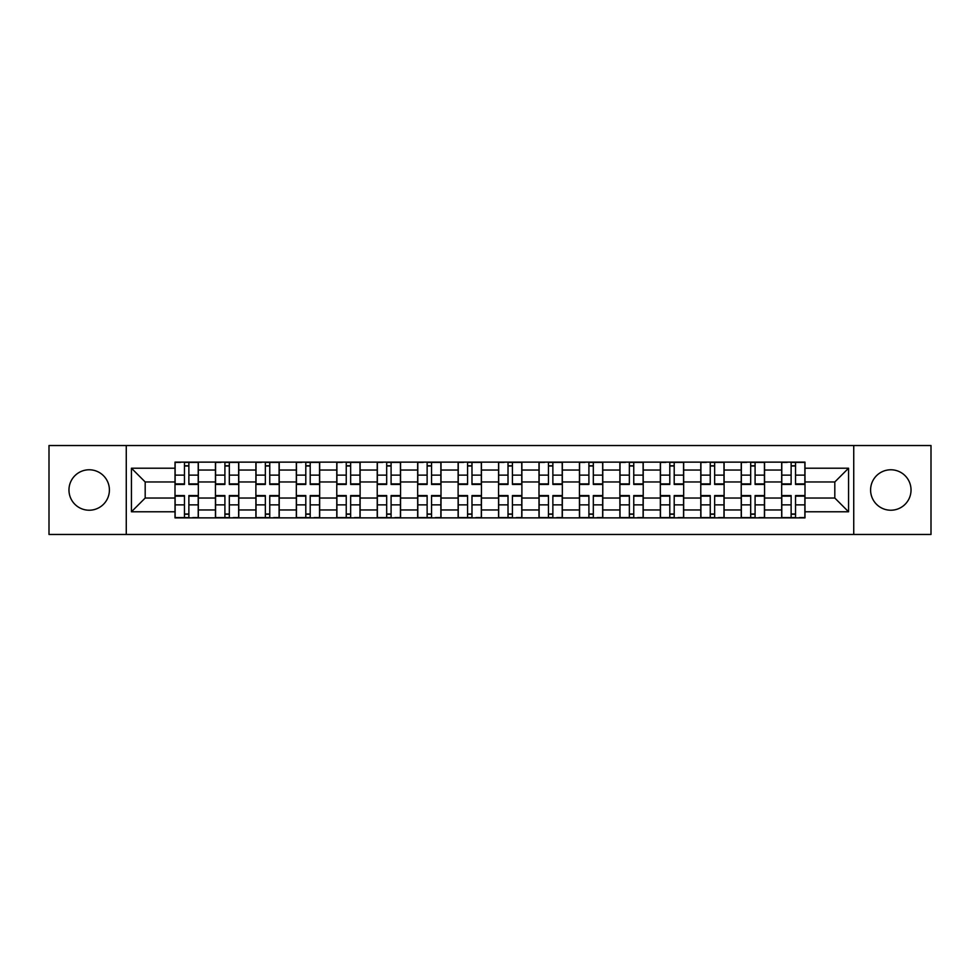 <?xml version="1.0" encoding="UTF-8"?>
<svg xmlns="http://www.w3.org/2000/svg" width="980" height="980" viewBox="0 0 980 980"><rect width="100%" height="100%" fill="white"/><g stroke="black" fill="none" stroke-linecap="round" stroke-linejoin="round"><path stroke-width="1.47" d="M890.82 469.775A20.225 20.225 0 0 0 870.595 490A20.225 20.225 0 0 0 890.82 510.225A20.225 20.225 0 0 0 911.033 490A20.225 20.225 0 0 0 890.82 469.775M89.18 469.775A20.225 20.225 0 0 0 68.968 490A20.225 20.225 0 0 0 89.18 510.225A20.225 20.225 0 0 0 109.405 490A20.225 20.225 0 0 0 89.18 469.775M853.739 534.468L931 534.468L931 445.533L49 445.533L49 534.468L853.739 534.468L853.739 445.533M215.441 517.869L215.441 470.033L198.328 470.033L198.328 517.869M198.328 470.033L198.328 462.131M215.441 470.033L215.441 462.131M238.777 462.131L238.777 517.869M255.89 517.869L255.89 462.131M279.227 462.131L279.227 517.869M296.328 517.869L296.328 462.131M319.664 462.131L319.664 517.869M336.777 517.869L336.777 462.131M360.113 462.131L360.113 517.869M377.227 517.869L377.227 462.131M400.551 462.131L400.551 517.869M417.664 517.869L417.664 462.131M441 462.131L441 517.869M458.113 517.869L458.113 462.131M481.45 462.131L481.45 517.869M498.551 517.869L498.551 462.131M521.887 462.131L521.887 517.869M539 517.869L539 462.131M562.336 462.131L562.336 517.869M579.45 517.869L579.45 462.131M602.774 462.131L602.774 517.869M619.887 517.869L619.887 462.131M643.223 462.131L643.223 517.869M660.336 517.869L660.336 462.131M683.673 462.131L683.673 517.869M700.774 517.869L700.774 462.131M724.11 462.131L724.11 517.869M741.223 517.869L741.223 462.131M764.559 462.131L764.559 517.869M781.673 517.869L781.673 462.131M781.673 498.036L764.559 498.036M741.223 498.036L724.11 498.036M700.774 498.036L683.673 498.036M660.336 498.036L643.223 498.036M619.887 498.036L602.774 498.036M579.45 498.036L562.336 498.036M539 498.036L521.887 498.036M498.551 498.036L481.45 498.036M458.113 498.036L441 498.036M417.664 498.036L400.551 498.036M377.227 498.036L360.113 498.036M336.777 498.036L319.664 498.036M296.328 498.036L279.227 498.036M255.89 498.036L238.777 498.036M215.441 498.036L198.328 498.036M781.673 481.964L764.559 481.964M741.223 481.964L724.11 481.964M700.774 481.964L683.673 481.964M660.336 481.964L643.223 481.964M619.887 481.964L602.774 481.964M579.45 481.964L562.336 481.964M539 481.964L521.887 481.964M498.551 481.964L481.45 481.964M458.113 481.964L441 481.964M417.664 481.964L400.551 481.964M377.227 481.964L360.113 481.964M336.777 481.964L319.664 481.964M296.328 481.964L279.227 481.964M255.89 481.964L238.777 481.964M215.441 481.964L198.328 481.964M145.187 498.036L175.004 498.036L175.004 481.964L145.187 481.964L145.187 498.036L131.442 511.781L131.442 468.22L175.004 468.22L175.004 481.964M804.997 481.964L804.997 498.036L834.813 498.036L834.813 481.964L804.997 481.964L804.997 462.131L175.004 462.131L175.004 468.22M804.997 468.22L848.558 468.22L848.558 511.781L804.997 511.781L804.997 498.036M175.004 498.036L175.004 517.869L804.997 517.869L804.997 511.781M175.004 511.781L131.442 511.781M126.261 534.468L126.261 445.533M188.871 513.986L184.461 513.986M184.461 466.015L188.871 466.015M229.32 513.986L224.91 513.986M224.91 466.015L229.32 466.015M269.757 513.986L265.347 513.986M265.347 466.015L269.757 466.015M310.207 513.986L305.797 513.986M305.797 466.015L310.207 466.015M350.644 513.986L346.246 513.986M346.246 466.015L350.644 466.015M391.094 513.986L386.684 513.986M386.684 466.015L391.094 466.015M431.543 513.986L427.133 513.986M427.133 466.015L431.543 466.015M471.98 513.986L467.57 513.986M467.57 466.015L471.98 466.015M512.43 513.986L508.02 513.986M508.02 466.015L512.43 466.015M552.867 513.986L548.457 513.986M548.457 466.015L552.867 466.015M593.317 513.986L588.907 513.986M588.907 466.015L593.317 466.015M633.754 513.986L629.356 513.986M629.356 466.015L633.754 466.015M674.203 513.986L669.793 513.986M669.793 466.015L674.203 466.015M714.653 513.986L710.243 513.986M710.243 466.015L714.653 466.015M755.09 513.986L750.68 513.986M750.68 466.015L755.09 466.015M795.539 513.986L791.13 513.986M791.13 466.015L795.539 466.015M131.442 468.22L145.187 481.964M834.813 498.036L848.558 511.781M834.813 481.964L848.558 468.22M188.871 484.426L188.871 462.389L198.205 462.389L198.205 484.426L188.871 484.426M184.461 465.757L188.871 465.757M180.577 462.389L175.126 462.389L175.126 484.426L184.461 484.426L184.461 462.389L188.871 462.389M184.461 495.574L184.461 517.612L175.126 517.612L175.126 495.574L184.461 495.574M188.871 514.243L184.461 514.243M192.754 517.612L198.205 517.612L198.205 495.574L188.871 495.574L188.871 517.612L184.461 517.612M229.32 484.426L229.32 462.389L238.642 462.389L238.642 484.426L229.32 484.426M224.91 465.757L229.32 465.757M221.014 462.389L215.576 462.389L215.576 484.426L224.91 484.426L224.91 462.389L229.32 462.389M269.757 484.426L269.757 462.389L279.092 462.389L279.092 484.426L269.757 484.426M265.347 465.757L269.757 465.757M261.464 462.389L256.013 462.389L256.013 484.426L265.347 484.426L265.347 462.389L269.757 462.389M224.91 495.574L224.91 517.612L215.576 517.612L215.576 495.574L224.91 495.574M229.32 514.243L224.91 514.243M233.203 517.612L238.642 517.612L238.642 495.574L229.32 495.574L229.32 517.612L224.91 517.612M265.347 495.574L265.347 517.612L256.013 517.612L256.013 495.574L265.347 495.574M269.757 514.243L265.347 514.243M273.653 517.612L279.092 517.612L279.092 495.574L269.757 495.574L269.757 517.612L265.347 517.612M310.207 484.426L310.207 462.389L319.541 462.389L319.541 484.426L310.207 484.426M305.797 465.757L310.207 465.757M301.914 462.389L296.462 462.389L296.462 484.426L305.797 484.426L305.797 462.389L310.207 462.389M350.644 484.426L350.644 462.389L359.979 462.389L359.979 484.426L350.644 484.426M346.246 465.757L350.644 465.757M342.351 462.389L336.912 462.389L336.912 484.426L346.246 484.426L346.246 462.389L350.644 462.389M391.094 484.426L391.094 462.389L400.428 462.389L400.428 484.426L391.094 484.426M386.684 465.757L391.094 465.757M382.8 462.389L377.349 462.389L377.349 484.426L386.684 484.426L386.684 462.389L391.094 462.389M305.797 495.574L305.797 517.612L296.462 517.612L296.462 495.574L305.797 495.574M310.207 514.243L305.797 514.243M314.09 517.612L319.541 517.612L319.541 495.574L310.207 495.574L310.207 517.612L305.797 517.612M346.246 495.574L346.246 517.612L336.912 517.612L336.912 495.574L346.246 495.574M350.644 514.243L346.246 514.243M354.54 517.612L359.979 517.612L359.979 495.574L350.644 495.574L350.644 517.612L346.246 517.612M386.684 495.574L386.684 517.612L377.349 517.612L377.349 495.574L386.684 495.574M391.094 514.243L386.684 514.243M394.977 517.612L400.428 517.612L400.428 495.574L391.094 495.574L391.094 517.612L386.684 517.612M431.543 484.426L431.543 462.389L440.865 462.389L440.865 484.426L431.543 484.426M427.133 465.757L431.543 465.757M423.238 462.389L417.799 462.389L417.799 484.426L427.133 484.426L427.133 462.389L431.543 462.389M427.133 495.574L427.133 517.612L417.799 517.612L417.799 495.574L427.133 495.574M431.543 514.243L427.133 514.243M435.426 517.612L440.865 517.612L440.865 495.574L431.543 495.574L431.543 517.612L427.133 517.612M471.98 484.426L471.98 462.389L481.315 462.389L481.315 484.426L471.98 484.426M467.57 465.757L471.98 465.757M463.687 462.389L458.236 462.389L458.236 484.426L467.57 484.426L467.57 462.389L471.98 462.389M467.57 495.574L467.57 517.612L458.236 517.612L458.236 495.574L467.57 495.574M471.98 514.243L467.57 514.243M475.876 517.612L481.315 517.612L481.315 495.574L471.98 495.574L471.98 517.612L467.57 517.612M512.43 484.426L512.43 462.389L521.764 462.389L521.764 484.426L512.43 484.426M508.02 465.757L512.43 465.757M504.124 462.389L498.685 462.389L498.685 484.426L508.02 484.426L508.02 462.389L512.43 462.389M508.02 495.574L508.02 517.612L498.685 517.612L498.685 495.574L508.02 495.574M512.43 514.243L508.02 514.243M516.313 517.612L521.764 517.612L521.764 495.574L512.43 495.574L512.43 517.612L508.02 517.612M552.867 484.426L552.867 462.389L562.202 462.389L562.202 484.426L552.867 484.426M548.457 465.757L552.867 465.757M544.574 462.389L539.135 462.389L539.135 484.426L548.457 484.426L548.457 462.389L552.867 462.389M548.457 495.574L548.457 517.612L539.135 517.612L539.135 495.574L548.457 495.574M552.867 514.243L548.457 514.243M556.763 517.612L562.202 517.612L562.202 495.574L552.867 495.574L552.867 517.612L548.457 517.612M593.317 484.426L593.317 462.389L602.651 462.389L602.651 484.426L593.317 484.426M588.907 465.757L593.317 465.757M585.023 462.389L579.572 462.389L579.572 484.426L588.907 484.426L588.907 462.389L593.317 462.389M588.907 495.574L588.907 517.612L579.572 517.612L579.572 495.574L588.907 495.574M593.317 514.243L588.907 514.243M597.2 517.612L602.651 517.612L602.651 495.574L593.317 495.574L593.317 517.612L588.907 517.612M633.754 484.426L633.754 462.389L643.088 462.389L643.088 484.426L633.754 484.426M629.356 465.757L633.754 465.757M625.461 462.389L620.022 462.389L620.022 484.426L629.356 484.426L629.356 462.389L633.754 462.389M629.356 495.574L629.356 517.612L620.022 517.612L620.022 495.574L629.356 495.574M633.754 514.243L629.356 514.243M637.649 517.612L643.088 517.612L643.088 495.574L633.754 495.574L633.754 517.612L629.356 517.612M674.203 484.426L674.203 462.389L683.538 462.389L683.538 484.426L674.203 484.426M669.793 465.757L674.203 465.757M665.91 462.389L660.459 462.389L660.459 484.426L669.793 484.426L669.793 462.389L674.203 462.389M669.793 495.574L669.793 517.612L660.459 517.612L660.459 495.574L669.793 495.574M674.203 514.243L669.793 514.243M678.087 517.612L683.538 517.612L683.538 495.574L674.203 495.574L674.203 517.612L669.793 517.612M714.653 484.426L714.653 462.389L723.987 462.389L723.987 484.426L714.653 484.426M710.243 465.757L714.653 465.757M706.347 462.389L700.908 462.389L700.908 484.426L710.243 484.426L710.243 462.389L714.653 462.389M710.243 495.574L710.243 517.612L700.908 517.612L700.908 495.574L710.243 495.574M714.653 514.243L710.243 514.243M718.536 517.612L723.987 517.612L723.987 495.574L714.653 495.574L714.653 517.612L710.243 517.612M755.09 484.426L755.09 462.389L764.425 462.389L764.425 484.426L755.09 484.426M750.68 465.757L755.09 465.757M746.797 462.389L741.358 462.389L741.358 484.426L750.68 484.426L750.68 462.389L755.09 462.389M750.68 495.574L750.68 517.612L741.358 517.612L741.358 495.574L750.68 495.574M755.09 514.243L750.68 514.243M758.986 517.612L764.425 517.612L764.425 495.574L755.09 495.574L755.09 517.612L750.68 517.612M795.539 484.426L795.539 462.389L804.874 462.389L804.874 484.426L795.539 484.426M791.13 465.757L795.539 465.757M787.246 462.389L781.795 462.389L781.795 484.426L791.13 484.426L791.13 462.389L795.539 462.389M791.13 495.574L791.13 517.612L781.795 517.612L781.795 495.574L791.13 495.574M795.539 514.243L791.13 514.243M799.423 517.612L804.874 517.612L804.874 495.574L795.539 495.574L795.539 517.612L791.13 517.612M741.223 470.033L724.11 470.033M700.774 470.033L683.673 470.033M660.336 470.033L643.223 470.033M619.887 470.033L602.774 470.033M579.45 470.033L562.336 470.033M539 470.033L521.887 470.033M498.551 470.033L481.45 470.033M458.113 470.033L441 470.033M417.664 470.033L400.551 470.033M377.227 470.033L360.113 470.033M336.777 470.033L319.664 470.033M296.328 470.033L279.227 470.033M255.89 470.033L238.777 470.033M781.673 470.033L764.559 470.033M741.223 509.968L724.11 509.968M700.774 509.968L683.673 509.968M660.336 509.968L643.223 509.968M619.887 509.968L602.774 509.968M579.45 509.968L562.336 509.968M539 509.968L521.887 509.968M498.551 509.968L481.45 509.968M458.113 509.968L441 509.968M417.664 509.968L400.551 509.968M377.227 509.968L360.113 509.968M336.777 509.968L319.664 509.968M296.328 509.968L279.227 509.968M255.89 509.968L238.777 509.968M215.441 509.968L198.328 509.968M781.673 509.968L764.559 509.968M188.871 483.875L198.205 483.875M188.871 475.129L198.205 475.129M175.126 483.875L184.461 483.875M175.126 475.129L184.461 475.129M184.461 496.125L175.126 496.125M184.461 504.872L175.126 504.872M198.205 496.125L188.871 496.125M198.205 504.872L188.871 504.872M229.32 483.875L238.642 483.875M229.32 475.129L238.642 475.129M215.576 483.875L224.91 483.875M215.576 475.129L224.91 475.129M269.757 483.875L279.092 483.875M269.757 475.129L279.092 475.129M256.013 483.875L265.347 483.875M256.013 475.129L265.347 475.129M224.91 496.125L215.576 496.125M224.91 504.872L215.576 504.872M238.642 496.125L229.32 496.125M238.642 504.872L229.32 504.872M265.347 496.125L256.013 496.125M265.347 504.872L256.013 504.872M279.092 496.125L269.757 496.125M279.092 504.872L269.757 504.872M310.207 483.875L319.541 483.875M310.207 475.129L319.541 475.129M296.462 483.875L305.797 483.875M296.462 475.129L305.797 475.129M350.644 483.875L359.979 483.875M350.644 475.129L359.979 475.129M336.912 483.875L346.246 483.875M336.912 475.129L346.246 475.129M391.094 483.875L400.428 483.875M391.094 475.129L400.428 475.129M377.349 483.875L386.684 483.875M377.349 475.129L386.684 475.129M305.797 496.125L296.462 496.125M305.797 504.872L296.462 504.872M319.541 496.125L310.207 496.125M319.541 504.872L310.207 504.872M346.246 496.125L336.912 496.125M346.246 504.872L336.912 504.872M359.979 496.125L350.644 496.125M359.979 504.872L350.644 504.872M386.684 496.125L377.349 496.125M386.684 504.872L377.349 504.872M400.428 496.125L391.094 496.125M400.428 504.872L391.094 504.872M431.543 483.875L440.865 483.875M431.543 475.129L440.865 475.129M417.799 483.875L427.133 483.875M417.799 475.129L427.133 475.129M427.133 496.125L417.799 496.125M427.133 504.872L417.799 504.872M440.865 496.125L431.543 496.125M440.865 504.872L431.543 504.872M471.98 483.875L481.315 483.875M471.98 475.129L481.315 475.129M458.236 483.875L467.57 483.875M458.236 475.129L467.57 475.129M467.57 496.125L458.236 496.125M467.57 504.872L458.236 504.872M481.315 496.125L471.98 496.125M481.315 504.872L471.98 504.872M512.43 483.875L521.764 483.875M512.43 475.129L521.764 475.129M498.685 483.875L508.02 483.875M498.685 475.129L508.02 475.129M508.02 496.125L498.685 496.125M508.02 504.872L498.685 504.872M521.764 496.125L512.43 496.125M521.764 504.872L512.43 504.872M552.867 483.875L562.202 483.875M552.867 475.129L562.202 475.129M539.135 483.875L548.457 483.875M539.135 475.129L548.457 475.129M548.457 496.125L539.135 496.125M548.457 504.872L539.135 504.872M562.202 496.125L552.867 496.125M562.202 504.872L552.867 504.872M593.317 483.875L602.651 483.875M593.317 475.129L602.651 475.129M579.572 483.875L588.907 483.875M579.572 475.129L588.907 475.129M588.907 496.125L579.572 496.125M588.907 504.872L579.572 504.872M602.651 496.125L593.317 496.125M602.651 504.872L593.317 504.872M633.754 483.875L643.088 483.875M633.754 475.129L643.088 475.129M620.022 483.875L629.356 483.875M620.022 475.129L629.356 475.129M629.356 496.125L620.022 496.125M629.356 504.872L620.022 504.872M643.088 496.125L633.754 496.125M643.088 504.872L633.754 504.872M674.203 483.875L683.538 483.875M674.203 475.129L683.538 475.129M660.459 483.875L669.793 483.875M660.459 475.129L669.793 475.129M669.793 496.125L660.459 496.125M669.793 504.872L660.459 504.872M683.538 496.125L674.203 496.125M683.538 504.872L674.203 504.872M714.653 483.875L723.987 483.875M714.653 475.129L723.987 475.129M700.908 483.875L710.243 483.875M700.908 475.129L710.243 475.129M710.243 496.125L700.908 496.125M710.243 504.872L700.908 504.872M723.987 496.125L714.653 496.125M723.987 504.872L714.653 504.872M755.09 483.875L764.425 483.875M755.09 475.129L764.425 475.129M741.358 483.875L750.68 483.875M741.358 475.129L750.68 475.129M750.68 496.125L741.358 496.125M750.68 504.872L741.358 504.872M764.425 496.125L755.09 496.125M764.425 504.872L755.09 504.872M795.539 483.875L804.874 483.875M795.539 475.129L804.874 475.129M781.795 483.875L791.13 483.875M781.795 475.129L791.13 475.129M791.13 496.125L781.795 496.125M791.13 504.872L781.795 504.872M804.874 496.125L795.539 496.125M804.874 504.872L795.539 504.872"/></g></svg>
